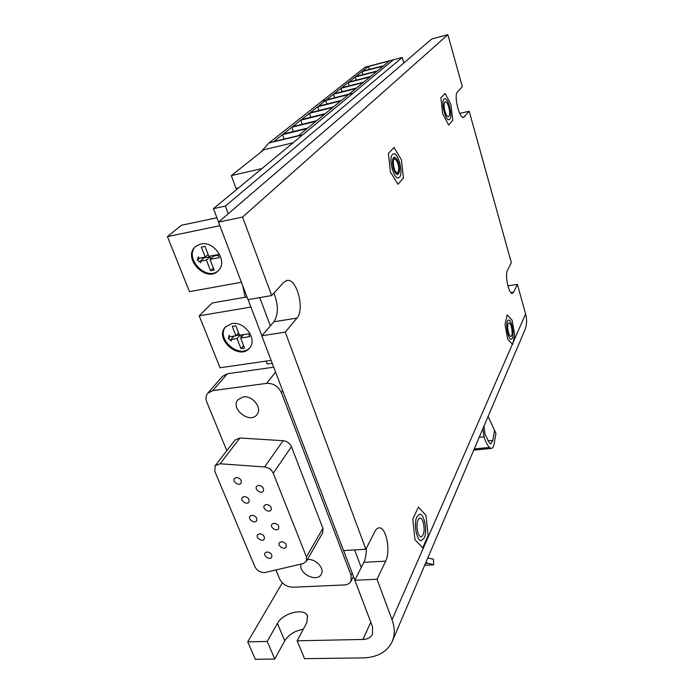 <?xml version="1.0" encoding="UTF-8"?>
<svg xmlns="http://www.w3.org/2000/svg" width="694" height="694" viewBox="0 0 694 694"><rect width="100%" height="100%" fill="white"/><g stroke="black" fill="none" stroke-linecap="round" stroke-linejoin="round"><path stroke-width="1.04" d="M403.839 62.946L402.208 57.446L393.498 59.736L213.457 208.651L225.342 206.075L228.231 213.769M402.208 57.446L225.342 206.075M259.756 297.613L270.382 325.868M354.617 549.9L361.244 567.527M354.886 580.193L343.599 550.55M261.829 335.731L248.088 299.626M218.567 222.071L213.457 208.651M245.199 297.24L242.64 285.546M444.984 111.335C443.692 105.904 443.804 102.695 445.34 101.706C446.554 101.81 447.699 103.606 448.775 107.102C450.068 112.506 449.938 115.707 448.402 116.687C447.205 116.601 446.06 114.814 444.984 111.335M448.697 125.05L452.757 120.314L450.961 104.673L445.088 93.412L440.898 97.854L442.72 113.851L448.697 125.05M507.67 327.247C507.652 324.445 508.086 322.953 508.971 322.762C510.689 323.586 511.756 326.674 512.163 332.01C512.181 334.82 511.747 336.321 510.862 336.521C509.144 335.696 508.077 332.608 507.67 327.247M507.748 339.288L512.64 344.345L514.748 334.751L512.068 320.186L507.201 314.894L504.989 324.41L507.748 339.288M393.455 168.694C391.85 162.283 392.136 158.466 394.296 157.234C395.849 157.321 397.254 159.264 398.521 163.055C400.108 169.431 399.822 173.24 397.653 174.472C396.127 174.394 394.721 172.468 393.455 168.694M398 184.266L403.405 177.959L401.427 159.82L394.01 147.51L388.414 153.443L390.418 172.069L398 184.266M418.022 533.053C416.148 524.916 416.799 519.893 419.965 517.993C421.163 518.097 422.204 519.381 423.088 521.845C424.945 529.93 424.286 534.935 421.111 536.861C419.931 536.757 418.898 535.49 418.022 533.053M422.759 547.8L428.146 535.482L425.986 515.425L418.395 507.097L412.783 519.112L414.986 539.776L422.759 547.8M303.269 629.267C294.907 630.759 288.721 634.611 284.722 640.822L274.763 659.048L267.225 641.438L277.409 623.429C282.666 613.097 304.276 607.554 307.477 615.769L306.826 622.587L297.119 640.814L304.536 658.658L362.953 657.903C377.25 657.435 386.966 652.048 392.11 641.75C394.964 635.157 394.947 627.818 392.041 619.742L377.016 579.264L354.842 580.279L372.496 626.665L372.496 634.186C370.787 637.5 367.594 639.252 362.91 639.452L297.119 640.814M282.345 582.847L247.715 641.846L255.34 659.3L274.763 659.048M267.225 641.438L247.715 641.846M449.764 119.238L449.001 119.68C445.401 120.739 440.785 101.845 444.004 99.103L444.715 98.704C448.333 97.733 452.878 116.323 449.764 119.238M424.225 537.989L421.31 540.652C416.695 541.155 413.398 523.406 416.886 516.735L419.705 514.228C424.32 513.777 427.608 531.11 424.225 537.989M399.527 177.213L398.304 177.907C393.541 179.104 388.276 158.067 392.457 154.406L393.593 153.79C398.382 152.68 403.57 173.327 399.527 177.213M512.372 338.195L511.226 339.279C508.381 339.913 505.301 325 507.461 321.027L508.581 320.012C511.426 319.422 514.48 334.092 512.372 338.195M271.684 295.54L242.553 217.075L218.497 222.132L248.01 299.643L271.684 295.54L283.881 282.172L287.342 280.359C297.101 278.832 304.909 309.741 296.971 318.06L285.26 332.131L261.768 335.792L273.922 321.782C278.494 314.408 278.485 304.848 273.904 293.111M261.768 335.792L343.521 550.559L365.868 549.24L374.838 531.569C376.113 529.097 377.605 527.865 379.323 527.865C386.315 527.301 390.852 551.331 385.63 561.151L377.016 579.264M354.842 580.279L363.856 562.314C365.591 558.705 366.397 554.081 366.276 548.425M365.868 549.24L285.26 332.131M392.405 641.048L524.543 330.83C526.841 325.512 527.188 319.882 525.601 313.94L517.368 284.367L513.629 292.217L512.337 293.389C508.771 294.273 504.659 274.815 507.47 270.252L511.331 262.662L469.17 111.222L463.531 117.46C459.255 118.752 453.607 95.295 457.433 91.981L462.317 86.62L447.864 34.7L242.553 217.075M459.714 113.434L469.17 111.222M507.904 285.885L517.368 284.367M447.864 34.7L431.685 39.029L218.497 222.132M236.316 477.455C240.254 478.114 241.833 480.031 241.052 483.206C238.988 486.485 232.004 481.506 234.407 478.47L236.316 477.455M266.322 504.434C270.174 505.059 271.762 506.924 271.076 510.021C269.151 513.343 262.02 508.624 264.293 505.527L266.322 504.434M281.408 541.71C285.139 542.326 286.717 544.113 286.136 547.072C284.367 550.359 277.218 545.9 279.335 542.829L281.408 541.71M259.539 533.738C263.286 534.38 264.848 536.184 264.232 539.151C262.41 542.378 255.383 537.798 257.535 534.805L259.539 533.738M267.043 551.947C270.738 552.571 272.291 554.341 271.718 557.247C269.975 560.448 262.939 555.998 265.021 553.014L267.043 551.947M251.913 515.26C255.722 515.902 257.292 517.741 256.624 520.786C254.724 524.031 247.706 519.329 249.944 516.31L251.913 515.26M273.922 523.215C277.713 523.84 279.292 525.662 278.667 528.681C276.819 531.994 269.68 527.405 271.866 524.317L273.922 523.215M244.175 496.505C248.044 497.147 249.623 499.029 248.894 502.135C246.917 505.397 239.916 500.556 242.232 497.537L244.175 496.505M258.602 485.358C262.523 486 264.11 487.899 263.364 491.066C261.36 494.414 254.247 489.556 256.598 486.442L258.602 485.358M307.399 559.538L307.798 559.503C315.917 558.705 324.896 568.542 321.27 574.224C317.063 583.012 297.752 573.235 301.135 564.066M243.247 396.881C252.486 395.198 262.506 408.072 257.032 414.5C250.291 424.476 230.035 408.922 237.877 399.779L243.247 396.881M215.244 465.596L235.11 439.97L239.933 438.018L283.135 440.699C287.03 441.202 289.806 443.214 291.445 446.736L322.91 528.342L322.753 532.732L306.34 561.394L306.453 556.909L273.228 473.221C271.501 469.595 268.63 467.513 264.605 466.958L220.085 463.774L215.14 465.717L214.793 471.295L254.872 566.694C257.283 570.989 260.788 572.914 265.377 572.455L303.2 563.58L306.34 561.394M275.943 569.982L279.578 578.813C282.363 584.148 286.796 586.959 292.868 587.228L344.398 584.947C347.538 584.747 349.733 583.524 350.991 581.268L351.095 575.369L281.374 392.587C278.251 386.22 273.341 383.149 266.635 383.374L212.711 390.635L207.688 393.281C205.788 395.754 205.519 398.746 206.864 402.26L226.808 450.675M212.711 390.635L227.406 373.745L222.462 376.374L207.922 393.012M227.406 373.745L273.722 367.187M322.068 101.107L352.925 93.3L393.498 59.736L365.105 67.205L322.068 101.107L352.925 93.3L302.662 134.87L268.916 142.99L322.068 101.107M334.161 93.699L356.525 87.999L363.075 82.621L340.988 88.285L334.161 93.699M341.622 87.782L363.673 82.126L369.997 76.93L348.223 82.551L341.622 87.782M348.83 82.066L370.579 76.444L376.695 71.421L355.215 77.008L348.83 82.066M355.805 76.54L377.258 70.962L383.175 66.104L361.982 71.638L355.805 76.54M362.554 71.187L383.721 65.652L389.447 60.951L368.54 66.442L362.554 71.187M326.44 99.823L349.125 94.072L355.901 88.511L333.51 94.219L326.44 99.823M333.51 94.219L334.647 97.741M340.988 88.285L342.081 91.677M348.223 82.551L349.264 85.822M355.215 77.008L356.213 80.166M361.982 71.638L362.936 74.683M368.54 66.442L369.451 69.383M260.45 152.498L268.916 142.99M283.369 133.968L307.798 128.026L315.944 121.337L291.853 127.236L283.369 133.968M292.634 126.62L316.698 120.721L324.54 114.276L300.806 120.149L292.634 126.62M301.552 119.55L325.26 113.686L332.808 107.475L309.429 113.313L301.552 119.55M310.149 112.732L333.51 106.911L340.789 100.925L317.739 106.72L310.149 112.732M318.442 106.165L341.457 100.378L348.475 94.61L325.764 100.361L318.442 106.165M273.74 141.602L298.55 135.625L307.026 128.668L282.562 134.61L273.74 141.602M282.562 134.61L284.115 139.104M291.853 127.236L293.328 131.548M300.806 120.149L302.202 124.278M309.429 113.313L310.747 117.277M317.739 106.72L318.997 110.528M325.764 100.361L326.961 104.022M396.829 174.289L397.966 172.19C394.313 175.955 390.8 155.248 395.84 159.655C398.495 163.524 399.284 167.584 398.209 171.834M395.415 159.334L393.377 157.807M488.099 416.391L495.95 433.368L488.09 416.426M473.733 450.12L491.222 448.445C492.627 448.333 493.625 446.641 494.223 443.388L495.95 433.368M484.022 425.977L485.011 434.227L489.539 443.171L490.779 443.848L492.809 440.43L494.553 430.41M491.222 448.445L489.426 447.465C487.422 445.288 485.609 441.74 484.004 436.83L482.885 428.64M427.808 557.933L433.49 559.26L433.62 564.829L424.685 565.272M425.804 562.634L433.62 564.829M272.23 363.283L267.164 364.012L266.054 361.106L267.164 364.012L272.23 363.283M261.916 168.573L293.094 142.782L261.916 168.573L231.31 175.617L263.928 149.731L293.094 142.782L263.928 149.731L231.31 175.617L236.055 188.464L231.31 175.617L261.916 168.573M238.536 187.909L236.055 188.464L238.536 187.909M240.965 348.622L237.053 338.603L230.885 339.574L231.44 340.988L228.283 338.499L229.211 335.323L229.775 336.746L235.943 335.775L232.273 326.362L235.839 325.781L239.508 335.211L248.634 333.771L249.736 336.633L240.618 338.056L244.514 348.084L240.965 348.622L243.577 345.673M240.618 338.056L243.785 334.534M235.943 335.775L238.597 332.868M228.283 338.499L229.914 336.729M230.885 339.574L234.086 336.07M237.053 338.603L240.228 335.098M239.439 335.037L236.142 335.558M241.339 337.249L240.488 335.055M249.771 347.755C239.343 359.683 215.088 338.082 225.923 326.466M231.813 323.612C244.401 320.862 257.769 339.288 249.623 347.946C239.708 361.097 213.925 338.967 225.35 327.056L231.813 323.612M246.977 296.928L212.104 303.018L199.204 315.831L220.05 367.759L271.128 360.377M250.916 307.052L199.204 315.831M210.542 270.703L206.387 260.077L200.124 261.291L200.713 262.792L197.46 260.215L198.354 256.789L198.944 258.298L205.216 257.075L201.321 247.09L204.947 246.361L208.833 256.364L218.098 254.551L219.269 257.587L210.004 259.382L214.142 270.018L210.542 270.703L213.379 268.049M210.004 259.382L213.657 256.06L218.332 255.14M205.216 257.075L208.096 254.481M197.46 260.215L199.794 258.133M203.212 258.515L202.145 257.674M200.124 261.291L203.819 257.968L210.056 256.754L206.387 260.077M210.794 258.662L210.056 256.754M218.428 270.565C206.3 282.068 183.277 257.274 195.934 246.197L200.748 244.002C214.238 240.488 228.213 261.759 218.393 270.599C206.855 283.551 182.114 258.376 195.179 246.856M216.91 217.725L181.429 225.264L167.419 236.619L189.505 291.662L241.382 282.25M219.851 225.68L167.419 236.619M284.722 640.822L277.409 623.429M370.813 622.258L362.91 639.452M273.922 321.782L296.971 318.06M363.856 562.314L385.63 561.151M525.601 313.94L392.041 619.742M462.733 117.303L464.425 116.913M510.94 292.642L513.629 292.217M239.933 438.018L220.085 463.774M283.135 440.699L264.605 466.958M291.445 446.736L273.228 473.221M322.91 528.342L306.453 556.909M281.374 392.587L282.718 390.817M275.587 372.105L266.635 383.374M352.214 573.175L351.095 575.369M492.809 440.43L487.899 440.916M474.236 448.931L489.426 447.465M479.19 437.315L484.004 436.83M427.001 563.363L425.465 563.441M307.477 615.769L307.72 616.376M287.342 280.359L286.388 280.532M379.323 527.865L378.759 527.908M353.446 576.419L350.991 581.268M225.35 327.056L225.793 326.588"/></g></svg>
